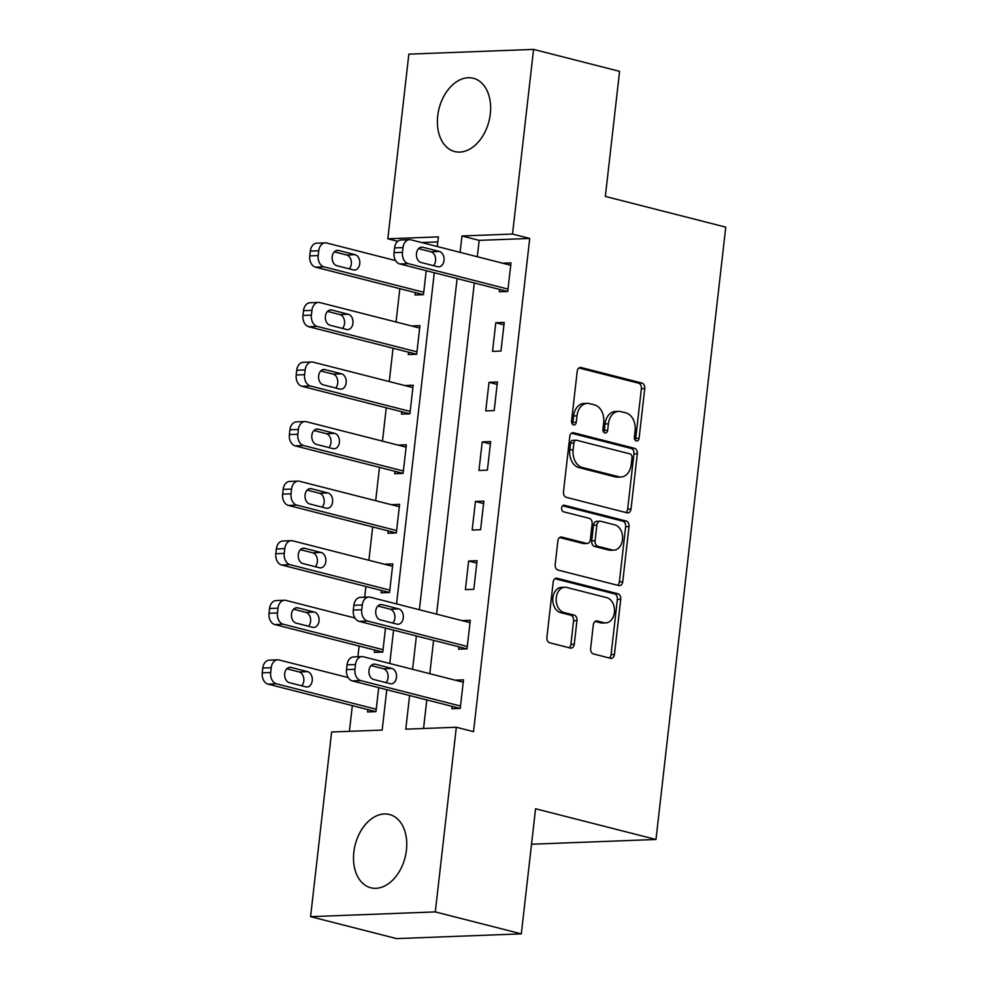 <?xml version="1.0" encoding="UTF-8"?>
<svg xmlns="http://www.w3.org/2000/svg" width="988" height="988" viewBox="0 0 988 988"><rect width="100%" height="100%" fill="white"/><g stroke="black" fill="none" stroke-linecap="round" stroke-linejoin="round"><path stroke-width="1.48" d="M636.346 440.944A3.335 2.396 87.8 0 0 636.852 441.006A3.335 2.396 87.8 0 0 639.088 438.277L644.744 388.58A4.755 3.421 87.8 0 0 641.904 383.035L581.117 367.536A4.755 3.421 87.8 0 0 580.401 367.462A4.755 3.421 87.8 0 0 577.202 371.352L571.546 421.049A3.335 2.396 87.8 0 0 573.534 424.926A3.335 2.396 87.8 0 0 574.028 424.976A3.335 2.396 87.8 0 0 576.263 422.259L577.004 415.825A15.228 10.93 87.8 0 1 587.23 403.363A15.228 10.93 87.8 0 1 589.515 403.61L594.578 404.907A15.228 10.93 87.8 0 1 603.68 422.629L602.952 429.064A3.335 2.396 87.8 0 0 604.94 432.942A3.335 2.396 87.8 0 0 605.434 432.991A3.335 2.396 87.8 0 0 607.682 430.262L608.41 423.84A15.228 10.93 87.8 0 1 618.636 411.379A15.228 10.93 87.8 0 1 620.921 411.626L625.984 412.91A15.228 10.93 87.8 0 1 635.086 430.644L634.358 437.067A3.335 2.396 87.8 0 0 636.346 440.944M635.123 440.092A3.335 2.396 87.8 0 0 635.716 438.4L641.373 388.704A4.755 3.421 87.8 0 0 638.532 383.171L578.956 367.968M572.311 424.074A3.335 2.396 87.8 0 0 572.904 422.382L573.633 415.948L577.004 415.825M603.717 432.089A3.335 2.396 87.8 0 0 604.31 430.398L605.039 423.963L608.41 423.84M353.84 852.15A37.803 25.737 104.3 0 1 389.482 814.507A37.803 25.737 104.3 0 1 406.426 850.149A37.803 25.737 104.3 0 1 370.784 887.78A37.803 25.737 104.3 0 1 353.84 852.15M437.721 115.917A37.803 25.737 104.3 0 1 473.363 78.274A37.803 25.737 104.3 0 1 490.307 113.916A37.803 25.737 104.3 0 1 454.678 151.547A37.803 25.737 104.3 0 1 437.721 115.917M590.639 648.424A4.755 3.421 87.8 0 0 593.492 653.957L610.535 658.304A4.755 3.421 87.8 0 0 611.251 658.391A4.755 3.421 87.8 0 0 614.45 654.488L620.736 599.296A4.755 3.421 87.8 0 0 617.895 593.763L557.109 578.252A4.755 3.421 87.8 0 0 556.392 578.178A4.755 3.421 87.8 0 0 553.194 582.068L546.907 637.26A4.755 3.421 87.8 0 0 549.748 642.805L570.348 648.054A4.755 3.421 87.8 0 0 571.064 648.128A4.755 3.421 87.8 0 0 574.263 644.238L576.955 620.625A4.755 3.421 87.8 0 0 574.114 615.079L563.889 612.474A12.733 9.139 87.8 0 1 556.182 598.975A12.733 9.139 87.8 0 1 564.84 587.243A12.733 9.139 87.8 0 1 566.741 587.452L606.768 597.654A12.733 9.139 87.8 0 1 614.474 611.152A12.733 9.139 87.8 0 1 605.817 622.885A12.733 9.139 87.8 0 1 603.915 622.687L597.246 620.983A4.755 3.421 87.8 0 0 596.53 620.909A4.755 3.421 87.8 0 0 593.331 624.799L590.639 648.424M397.732 241.331L387.815 238.8L408.847 54.142L533.569 49.4L619.587 71.346L605.335 196.427L725.76 227.141L655.983 839.479L535.57 808.764L521.318 933.858L435.3 911.912L310.578 916.654L331.622 732.009L382.183 730.083L386.777 689.71M533.569 49.4L512.525 234.057L461.964 235.984L460.099 252.348M409.612 695.54L405.772 729.181L456.333 727.254L473.536 731.651L529.729 238.441L512.525 234.057M456.333 727.254L435.3 911.912M627.121 512.834A4.755 3.421 87.8 0 0 627.825 512.92A4.755 3.421 87.8 0 0 631.023 509.018L637.309 453.825A4.755 3.421 87.8 0 0 634.469 448.293L573.682 432.781A4.755 3.421 87.8 0 0 572.966 432.707A4.755 3.421 87.8 0 0 569.767 436.597L563.481 491.789A4.755 3.421 87.8 0 0 566.322 497.335L627.121 512.834M629.023 526.567L622.736 581.759A4.755 3.421 87.8 0 1 619.538 585.649A4.755 3.421 87.8 0 1 618.821 585.575L558.035 570.064A4.755 3.421 87.8 0 1 555.194 564.531L557.887 540.905A4.755 3.421 87.8 0 1 561.085 537.015A4.755 3.421 87.8 0 1 561.789 537.089L586.452 543.375A4.755 3.421 87.8 0 0 587.168 543.462A4.755 3.421 87.8 0 0 590.355 539.559L592.145 523.899A4.755 3.421 87.8 0 0 589.305 518.354L563.629 511.809A3.335 2.396 87.8 0 1 561.616 508.277A3.335 2.396 87.8 0 1 563.876 505.201A3.335 2.396 87.8 0 1 564.383 505.263L626.182 521.022A4.755 3.421 87.8 0 1 629.023 526.567L625.651 526.69L619.365 581.883L622.736 581.759M529.729 238.441L479.168 240.368L477.303 256.732M474.314 282.963L436.585 614.128M433.596 640.36L429.805 673.693M426.816 699.924L423.556 728.502M499.595 289.41L499.323 291.793L507.746 291.472L511.006 262.882L502.645 263.191M495.791 322.767L492.53 351.358L500.965 351.036L504.226 322.446L495.791 322.767L503.942 324.842M489.011 382.331L485.75 410.922L494.173 410.6L497.433 382.01L489.011 382.331L497.162 384.406M482.218 441.895L478.958 470.486L487.393 470.165L490.653 441.574L482.218 441.895L490.369 443.97M475.438 501.459L472.178 530.05L480.6 529.729L483.861 501.138L475.438 501.459L483.589 503.547M468.645 561.023L465.385 589.626L473.82 589.305L477.068 560.702L468.645 561.023L476.796 563.111M458.877 646.807L458.605 649.19L467.028 648.869L470.288 620.279L461.927 620.588M452.084 706.371L451.812 708.754L460.247 708.433L463.496 679.843L455.135 680.164M399.831 288.657L396.04 322.002M393.051 348.233L389.247 381.566M386.259 407.797L382.467 441.13M379.478 467.361L375.675 500.694M372.686 526.925L368.894 560.27M365.906 586.489L364.683 597.209M359.113 646.053L357.891 656.773M352.333 705.63L349.394 731.33M437.795 241.937L421.703 242.554M415.331 292.609L415.059 294.992L423.481 294.671L426.211 270.687M408.538 352.185L408.266 354.556L416.689 354.247L419.949 325.645L411.588 325.966M401.758 411.749L401.486 414.133L409.909 413.811L413.169 385.221L404.796 385.53M394.965 471.313L394.694 473.697L403.116 473.376L406.377 444.785L398.016 445.094M388.185 530.877L387.914 533.261L396.336 532.94L399.597 504.349L391.223 504.67M381.393 590.441L381.121 592.825L389.544 592.504L392.804 563.913L384.443 564.234M374.6 650.005L374.329 652.389L382.764 652.068L385.493 628.084M367.82 709.569L367.548 711.953L375.971 711.632L378.713 687.648M531.532 844.221L655.983 839.479M521.318 933.858L396.596 938.6L310.578 916.654M437.276 246.518L438.376 236.873L387.815 238.8M389.766 663.479L393.57 630.146M396.559 603.915L434.288 272.75M457.111 278.567L419.381 609.744M416.393 635.963L412.601 669.308M479.168 240.368L461.964 235.984M618.636 411.379L615.265 411.502A15.228 10.93 87.8 0 0 605.039 423.963M587.23 403.363L583.859 403.499A15.228 10.93 87.8 0 0 573.633 415.948M625.898 512.525A4.755 3.421 87.8 0 0 627.652 509.153L633.938 453.961A4.755 3.421 87.8 0 0 631.097 448.416L571.521 433.226M631.999 457.765A3.335 2.396 87.8 0 0 630.011 453.887L576.646 440.278A3.335 2.396 87.8 0 0 576.152 440.228A3.335 2.396 87.8 0 0 573.917 442.957L573.139 449.738A15.228 10.93 87.8 0 0 582.241 467.46L618.71 476.759A15.228 10.93 87.8 0 0 620.995 477.006A15.228 10.93 87.8 0 0 631.221 464.545L631.999 457.765M573.275 440.413A3.335 2.396 87.8 0 0 572.781 440.352A3.335 2.396 87.8 0 0 570.545 443.081L573.917 442.957M620.995 477.006L617.624 477.142A15.228 10.93 87.8 0 1 615.339 476.895L578.869 467.583A15.228 10.93 87.8 0 1 569.767 449.861L570.545 443.081M617.611 585.267A4.755 3.421 87.8 0 0 619.365 581.883M559.64 537.534L583.081 543.511A4.755 3.421 87.8 0 0 583.797 543.585L587.168 543.462M562.592 505.794L622.811 521.158L626.182 521.022M612.029 549.908A12.733 9.139 87.8 0 0 613.943 550.106A12.733 9.139 87.8 0 0 622.588 538.374A12.733 9.139 87.8 0 0 614.882 524.887L600.778 521.281A4.755 3.421 87.8 0 0 600.074 521.207A4.755 3.421 87.8 0 0 596.876 525.097L595.085 540.769A4.755 3.421 87.8 0 0 597.925 546.315L612.029 549.908L608.657 550.032A12.733 9.139 87.8 0 0 610.572 550.242L613.943 550.106M600.074 521.207L596.703 521.331A4.755 3.421 87.8 0 0 593.504 525.233L596.876 525.097M608.657 550.032L594.566 546.438A4.755 3.421 87.8 0 1 591.713 540.893L593.504 525.233M625.651 526.69A4.755 3.421 87.8 0 0 622.811 521.158M605.817 622.885L602.445 623.02A12.733 9.139 87.8 0 1 600.543 622.811L595.085 621.415M564.84 587.243L561.468 587.378A12.733 9.139 87.8 0 0 552.811 599.111A12.733 9.139 87.8 0 0 560.517 612.609L563.889 612.474M569.137 647.745A4.755 3.421 87.8 0 0 570.891 644.374L573.583 620.748A4.755 3.421 87.8 0 0 570.743 615.215L560.517 612.609M609.324 657.996A4.755 3.421 87.8 0 0 611.078 654.624L617.364 599.432A4.755 3.421 87.8 0 0 614.524 593.887L554.947 578.696M423.753 292.287L323.978 266.846A9.695 6.965 87.8 0 1 318.185 255.559L318.716 250.791A9.695 6.965 87.8 0 1 325.237 242.863A9.695 6.965 87.8 0 1 326.695 243.011L395.657 260.61M423.42 294.683L315.543 267.168A9.695 6.965 -92.2 0 1 309.75 255.88L310.294 251.113A9.695 6.965 -92.2 0 1 316.802 243.184L325.237 242.863M349.221 268.872A7.756 5.57 87.8 0 0 351.209 260.881A7.756 5.57 87.8 0 0 346.677 255.003L334.302 251.841M336.846 265.71L353.371 269.922A7.756 5.57 87.8 0 0 354.531 270.045A7.756 5.57 87.8 0 0 359.805 262.907A7.756 5.57 87.8 0 0 355.1 254.682L338.588 250.47A7.756 5.57 87.8 0 0 337.427 250.335A7.756 5.57 87.8 0 0 332.153 257.485A7.756 5.57 87.8 0 0 336.846 265.71M508.017 289.089L408.242 263.635A9.695 6.965 87.8 0 1 402.449 252.348L402.993 247.58A9.695 6.965 87.8 0 1 409.501 239.652A9.695 6.965 87.8 0 1 410.959 239.812L510.734 265.266M409.501 239.652L401.079 239.973A9.695 6.965 -92.2 0 0 394.558 247.902L394.027 252.669A9.695 6.965 -92.2 0 0 399.819 263.957L507.684 291.472M421.123 262.512A7.756 5.57 -92.2 0 1 416.417 254.287A7.756 5.57 -92.2 0 1 421.691 247.136A7.756 5.57 -92.2 0 1 422.852 247.259L439.376 251.471A7.756 5.57 -92.2 0 1 444.069 259.696A7.756 5.57 -92.2 0 1 438.796 266.846A7.756 5.57 -92.2 0 1 437.635 266.723L421.123 262.512M418.566 248.63L430.941 251.792A7.756 5.57 -92.2 0 1 435.473 257.683A7.756 5.57 -92.2 0 1 433.485 265.661M416.961 351.864L317.185 326.411A9.695 6.965 87.8 0 1 311.393 315.123L311.936 310.356A9.695 6.965 87.8 0 1 318.445 302.427A9.695 6.965 87.8 0 1 319.902 302.587L419.678 328.028M416.627 354.247L308.762 326.732A9.695 6.965 -92.2 0 1 302.97 315.444L303.514 310.677A9.695 6.965 -92.2 0 1 310.022 302.748L318.445 302.427M342.428 328.436A7.756 5.57 87.8 0 0 344.417 320.458A7.756 5.57 87.8 0 0 339.884 314.567L327.522 311.405M330.066 325.274L346.578 329.486A7.756 5.57 87.8 0 0 347.739 329.622A7.756 5.57 87.8 0 0 353.012 322.471A7.756 5.57 87.8 0 0 348.319 314.246L331.795 310.034A7.756 5.57 87.8 0 0 330.634 309.911A7.756 5.57 87.8 0 0 325.361 317.049A7.756 5.57 87.8 0 0 330.066 325.274M410.181 411.428L310.405 385.975A9.695 6.965 87.8 0 1 304.6 374.687L305.144 369.92A9.695 6.965 87.8 0 1 311.665 361.991A9.695 6.965 87.8 0 1 313.122 362.151L412.898 387.592M409.847 413.811L301.97 386.296A9.695 6.965 -92.2 0 1 296.178 375.008L296.721 370.241A9.695 6.965 -92.2 0 1 303.23 362.312L311.665 361.991M335.648 388A7.756 5.57 87.8 0 0 337.637 380.022A7.756 5.57 87.8 0 0 333.104 374.131L320.73 370.969M323.274 384.851L339.786 389.062A7.756 5.57 87.8 0 0 340.959 389.186A7.756 5.57 87.8 0 0 346.22 382.035A7.756 5.57 87.8 0 0 341.527 373.81L325.015 369.598A7.756 5.57 87.8 0 0 323.854 369.475A7.756 5.57 87.8 0 0 318.581 376.626A7.756 5.57 87.8 0 0 323.274 384.851M403.388 470.992L303.612 445.539A9.695 6.965 87.8 0 1 297.82 434.251L298.364 429.484A9.695 6.965 87.8 0 1 304.872 421.555A9.695 6.965 87.8 0 1 306.329 421.715L406.105 447.169M403.055 473.376L295.19 445.86A9.695 6.965 -92.2 0 1 289.398 434.572L289.941 429.805A9.695 6.965 -92.2 0 1 296.449 421.876L304.872 421.555M328.856 447.564A7.756 5.57 87.8 0 0 330.844 439.586A7.756 5.57 87.8 0 0 326.312 433.695L313.949 430.546M316.493 444.415L333.005 448.626A7.756 5.57 87.8 0 0 334.166 448.75A7.756 5.57 87.8 0 0 339.44 441.599A7.756 5.57 87.8 0 0 334.747 433.374L318.222 429.163A7.756 5.57 87.8 0 0 317.062 429.039A7.756 5.57 87.8 0 0 311.788 436.19A7.756 5.57 87.8 0 0 316.493 444.415M396.608 530.556L296.832 505.103A9.695 6.965 87.8 0 1 291.028 493.815L291.571 489.06A9.695 6.965 87.8 0 1 298.092 481.119A9.695 6.965 87.8 0 1 299.537 481.28L399.325 506.733M396.274 532.94L288.397 505.424A9.695 6.965 -92.2 0 1 282.605 494.136L283.148 489.381A9.695 6.965 -92.2 0 1 289.657 481.44L298.092 481.119M322.076 507.128A7.756 5.57 87.8 0 0 324.052 499.15A7.756 5.57 87.8 0 0 319.532 493.259L307.157 490.11M309.701 503.979L326.213 508.19A7.756 5.57 87.8 0 0 327.386 508.314A7.756 5.57 87.8 0 0 332.647 501.163A7.756 5.57 87.8 0 0 327.954 492.938L311.442 488.727A7.756 5.57 87.8 0 0 310.281 488.603A7.756 5.57 87.8 0 0 305.008 495.754A7.756 5.57 87.8 0 0 309.701 503.979M389.815 590.12L290.04 564.667A9.695 6.965 87.8 0 1 284.248 553.391L284.791 548.624A9.695 6.965 87.8 0 1 291.299 540.695A9.695 6.965 87.8 0 1 292.757 540.844L392.532 566.297M389.482 592.504L281.617 564.988A9.695 6.965 -92.2 0 1 275.825 553.712L276.368 548.945A9.695 6.965 -92.2 0 1 282.877 541.004L291.299 540.695M315.283 566.704A7.756 5.57 87.8 0 0 317.272 558.714A7.756 5.57 87.8 0 0 312.739 552.823L300.377 549.674M302.921 563.543L319.433 567.754A7.756 5.57 87.8 0 0 320.594 567.878A7.756 5.57 87.8 0 0 325.867 560.727A7.756 5.57 87.8 0 0 321.174 552.502L304.65 548.291A7.756 5.57 87.8 0 0 303.489 548.167A7.756 5.57 87.8 0 0 298.215 555.318A7.756 5.57 87.8 0 0 302.921 563.543M383.035 649.684L283.26 624.243A9.695 6.965 87.8 0 1 277.455 612.955L277.999 608.188A9.695 6.965 87.8 0 1 284.519 600.259A9.695 6.965 87.8 0 1 285.964 600.408L354.927 618.006M382.702 652.068L274.825 624.564A9.695 6.965 -92.2 0 1 269.032 613.276L269.576 608.509A9.695 6.965 -92.2 0 1 276.084 600.581L284.519 600.259M308.503 626.269A7.756 5.57 87.8 0 0 310.479 618.278A7.756 5.57 87.8 0 0 305.959 612.387L293.584 609.238M296.128 623.107L312.64 627.318A7.756 5.57 87.8 0 0 313.814 627.442A7.756 5.57 87.8 0 0 319.075 620.291A7.756 5.57 87.8 0 0 314.382 612.078L297.87 607.855A7.756 5.57 87.8 0 0 296.709 607.731A7.756 5.57 87.8 0 0 291.435 614.882A7.756 5.57 87.8 0 0 296.128 623.107M467.299 646.485L367.524 621.032A9.695 6.965 87.8 0 1 361.731 609.744L362.275 604.977A9.695 6.965 87.8 0 1 368.783 597.048A9.695 6.965 87.8 0 1 370.241 597.209L470.016 622.662M368.783 597.048L360.361 597.37A9.695 6.965 -92.2 0 0 353.84 605.298L353.296 610.065A9.695 6.965 -92.2 0 0 359.101 621.353L466.966 648.869M380.392 619.908A7.756 5.57 -92.2 0 1 375.699 611.683A7.756 5.57 -92.2 0 1 380.973 604.533A7.756 5.57 -92.2 0 1 382.134 604.656L398.646 608.867A7.756 5.57 -92.2 0 1 403.351 617.092A7.756 5.57 -92.2 0 1 398.078 624.243A7.756 5.57 -92.2 0 1 396.917 624.12L380.392 619.908M377.848 606.027L390.223 609.188A7.756 5.57 -92.2 0 1 394.755 615.079A7.756 5.57 -92.2 0 1 392.767 623.058M376.243 709.26L276.467 683.807A9.695 6.965 87.8 0 1 270.675 672.519L271.218 667.752A9.695 6.965 87.8 0 1 277.727 659.823A9.695 6.965 87.8 0 1 279.184 659.984L348.147 677.57M375.909 711.644L268.044 684.128A9.695 6.965 -92.2 0 1 262.24 672.84L262.783 668.073A9.695 6.965 -92.2 0 1 269.304 660.145L277.727 659.823M301.711 685.833A7.756 5.57 87.8 0 0 303.699 677.842A7.756 5.57 87.8 0 0 299.166 671.964L286.792 668.802M289.348 682.671L305.86 686.882A7.756 5.57 87.8 0 0 307.021 687.018A7.756 5.57 87.8 0 0 312.294 679.868A7.756 5.57 87.8 0 0 307.601 671.642L291.077 667.431A7.756 5.57 87.8 0 0 289.916 667.295A7.756 5.57 87.8 0 0 284.643 674.446A7.756 5.57 87.8 0 0 289.348 682.671M460.519 706.05L360.731 680.596A9.695 6.965 87.8 0 1 354.939 669.308L355.482 664.541A9.695 6.965 87.8 0 1 361.991 656.612A9.695 6.965 87.8 0 1 363.448 656.773L463.224 682.226M361.991 656.612L353.568 656.934A9.695 6.965 -92.2 0 0 347.06 664.862L346.516 669.629A9.695 6.965 -92.2 0 0 352.308 680.917L460.186 708.433M373.612 679.472A7.756 5.57 -92.2 0 1 368.919 671.247A7.756 5.57 -92.2 0 1 374.18 664.097A7.756 5.57 -92.2 0 1 375.354 664.22L391.866 668.431A7.756 5.57 -92.2 0 1 396.559 676.657A7.756 5.57 -92.2 0 1 391.285 683.807A7.756 5.57 -92.2 0 1 390.124 683.684L373.612 679.472M371.068 665.603L383.443 668.753A7.756 5.57 -92.2 0 1 387.963 674.643A7.756 5.57 -92.2 0 1 385.987 682.622M635.716 438.4L639.088 438.277M572.904 422.382L576.263 422.259M604.31 430.398L607.682 430.262M579.697 367.585L581.117 367.536M638.532 383.171L641.904 383.035M641.373 388.704L644.744 388.58M572.262 432.843L573.682 432.781M631.097 448.416L634.469 448.293M633.938 453.961L637.309 453.825M627.652 509.153L631.023 509.018M569.767 449.861L573.139 449.738M578.869 467.583L582.241 467.46M615.339 476.895L618.71 476.759M560.381 537.151L561.789 537.089M583.081 543.511L586.452 543.375M563.382 505.3L564.383 505.263M591.713 540.893L595.085 540.769M594.566 546.438L597.925 546.315M595.826 621.032L597.246 620.983M600.543 622.811L603.915 622.687M570.743 615.215L574.114 615.079M573.583 620.748L576.955 620.625M570.891 644.374L574.263 644.238M555.688 578.313L557.109 578.252M614.524 593.887L617.895 593.763M617.364 599.432L620.736 599.296M611.078 654.624L614.45 654.488M323.978 266.846L315.543 267.168M318.716 250.791L310.294 251.113M318.185 255.559L309.75 255.88M336.278 250.557L338.588 250.47M346.677 255.003L355.1 254.682M399.819 263.957L408.242 263.635M394.027 252.669L402.449 252.348M394.558 247.902L402.993 247.58M422.852 247.259L420.542 247.346M439.376 251.471L430.941 251.792M317.185 326.411L308.762 326.732M311.936 310.356L303.514 310.677M311.393 315.123L302.97 315.444M329.486 310.121L331.795 310.034M339.884 314.567L348.319 314.246M310.405 385.975L301.97 386.296M305.144 369.92L296.721 370.241M304.6 374.687L296.178 375.008M322.706 369.685L325.015 369.598M333.104 374.131L341.527 373.81M303.612 445.539L295.19 445.86M298.364 429.484L289.941 429.805M297.82 434.251L289.398 434.572M315.913 429.249L318.222 429.163M326.312 433.695L334.747 433.374M296.832 505.103L288.397 505.424M291.571 489.06L283.148 489.381M291.028 493.815L282.605 494.136M309.121 488.813L311.442 488.727M319.532 493.259L327.954 492.938M290.04 564.667L281.617 564.988M284.791 548.624L276.368 548.945M284.248 553.391L275.825 553.712M302.34 548.377L304.65 548.291M312.739 552.823L321.174 552.502M283.26 624.243L274.825 624.564M277.999 608.188L269.576 608.509M277.455 612.955L269.032 613.276M295.548 607.953L297.87 607.855M305.959 612.387L314.382 612.078M359.101 621.353L367.524 621.032M353.296 610.065L361.731 609.744M353.84 605.298L362.275 604.977M382.134 604.656L379.824 604.742M398.646 608.867L390.223 609.188M276.467 683.807L268.044 684.128M271.218 667.752L262.783 668.073M270.675 672.519L262.24 672.84M288.768 667.518L291.077 667.431M299.166 671.964L307.601 671.642M352.308 680.917L360.731 680.596M346.516 669.629L354.939 669.308M347.06 664.862L355.482 664.541M375.354 664.22L373.032 664.307M391.866 668.431L383.443 668.753M572.781 440.352L576.152 440.228"/></g></svg>
